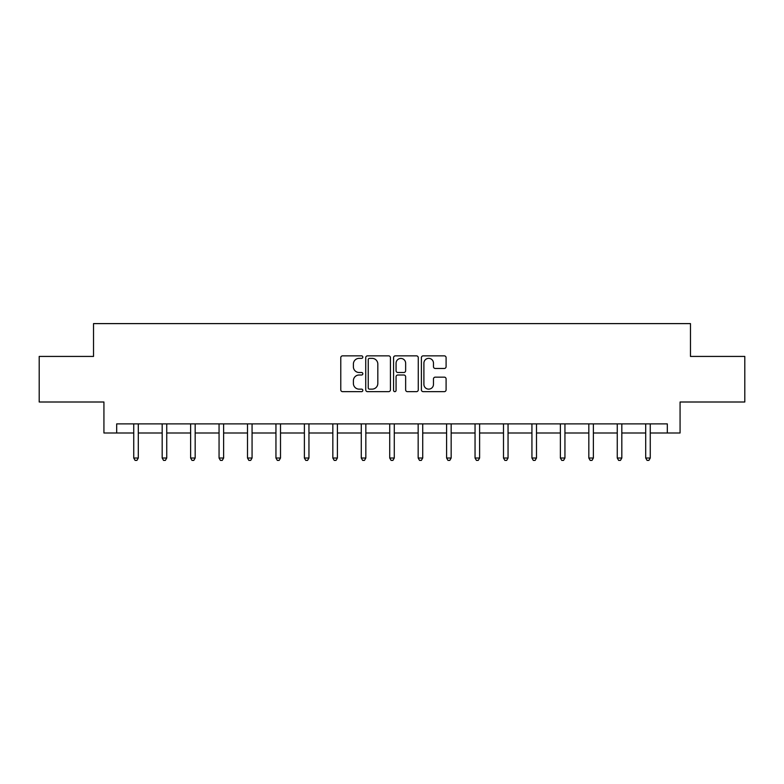<?xml version="1.0" encoding="UTF-8"?>
<svg xmlns="http://www.w3.org/2000/svg" width="784" height="784" viewBox="0 0 784 784"><rect width="100%" height="100%" fill="white"/><g stroke="black" fill="none" stroke-linecap="round" stroke-linejoin="round"><path stroke-width="1.18" d="M362.825 357.102A1.254 1.254 0 0 0 361.581 355.858L342.559 355.858A1.793 1.793 0 0 0 340.775 357.641L340.775 389.854A1.793 1.793 0 0 0 342.559 391.647L361.581 391.647A1.254 1.254 0 0 0 362.825 390.393A1.254 1.254 0 0 0 361.581 389.138L359.111 389.138A5.723 5.723 0 0 1 353.388 383.415L353.388 380.73A5.723 5.723 0 0 1 359.111 375.007L361.581 375.007A1.254 1.254 0 0 0 362.825 373.752A1.254 1.254 0 0 0 361.581 372.498L359.111 372.498A5.723 5.723 0 0 1 353.388 366.765L353.388 364.09A5.723 5.723 0 0 1 359.111 358.357L361.581 358.357A1.254 1.254 0 0 0 362.825 357.102M444.303 368.47A1.793 1.793 0 0 0 446.096 366.677L446.096 357.641A1.793 1.793 0 0 0 444.303 355.858L423.184 355.858A1.793 1.793 0 0 0 421.39 357.641L421.39 389.854A1.793 1.793 0 0 0 423.184 391.647L444.303 391.647A1.793 1.793 0 0 0 446.096 389.854L446.096 378.937A1.793 1.793 0 0 0 444.303 377.153L435.267 377.153A1.793 1.793 0 0 0 433.474 378.937L433.474 384.356A4.792 4.792 0 0 1 428.691 389.138A4.792 4.792 0 0 1 423.899 384.356L423.899 363.149A4.792 4.792 0 0 1 428.691 358.357A4.792 4.792 0 0 1 433.474 363.149L433.474 366.677A1.793 1.793 0 0 0 435.267 368.47L444.303 368.47M116.689 433.003L116.689 423.889L667.311 423.889L667.311 433.003L680.071 433.003L680.071 402.006L744.8 402.006L744.8 356.426L690.469 356.426L690.469 323.606L93.531 323.606L93.531 356.426L39.2 356.426L39.2 402.006L103.929 402.006L103.929 433.003L133.741 433.003M390.432 357.641A1.793 1.793 0 0 0 388.648 355.858L367.529 355.858A1.793 1.793 0 0 0 365.736 357.641L365.736 389.854A1.793 1.793 0 0 0 367.529 391.647L388.648 391.647A1.793 1.793 0 0 0 390.432 389.854L390.432 357.641M395.352 355.858L416.471 355.858A1.793 1.793 0 0 1 418.264 357.641L418.264 389.854A1.793 1.793 0 0 1 416.471 391.647L407.435 391.647A1.793 1.793 0 0 1 405.642 389.854L405.642 376.79A1.793 1.793 0 0 0 403.858 375.007L397.86 375.007A1.793 1.793 0 0 0 396.067 376.79L396.067 390.393A1.254 1.254 0 0 1 394.822 391.647A1.254 1.254 0 0 1 393.568 390.393L393.568 357.641A1.793 1.793 0 0 1 395.352 355.858M138.298 433.003L162.18 433.003M166.737 433.003L190.62 433.003M195.177 433.003L219.059 433.003M223.626 433.003L247.509 433.003M252.066 433.003L275.948 433.003M280.505 433.003L304.388 433.003M308.955 433.003L332.837 433.003M337.394 433.003L361.277 433.003M365.834 433.003L389.717 433.003M394.283 433.003L418.166 433.003M422.723 433.003L446.606 433.003M451.163 433.003L475.045 433.003M479.612 433.003L503.495 433.003M508.052 433.003L531.934 433.003M536.491 433.003L560.374 433.003M564.941 433.003L588.823 433.003M593.38 433.003L617.263 433.003M621.82 433.003L645.702 433.003M650.259 433.003L667.311 433.003M369.499 358.357A1.254 1.254 0 0 0 368.245 359.611L368.245 387.884A1.254 1.254 0 0 0 369.499 389.138L372.086 389.138A5.723 5.723 0 0 0 377.819 383.415L377.819 364.09A5.723 5.723 0 0 0 372.086 358.357L369.499 358.357M405.642 363.237A4.792 4.792 0 0 0 400.859 358.445A4.792 4.792 0 0 0 396.067 363.237L396.067 370.705A1.793 1.793 0 0 0 397.86 372.498L403.858 372.498A1.793 1.793 0 0 0 405.642 370.705L405.642 363.237M138.533 423.889L138.425 424.154A1.823 1.823 0 0 0 138.298 424.84L138.298 458.023L133.741 458.023L133.741 424.84A1.823 1.823 0 0 0 133.603 424.154L133.496 423.889M138.298 458.023L136.926 460.394L135.103 460.394L133.741 458.023M166.972 423.889L166.865 424.154A1.823 1.823 0 0 0 166.737 424.84L166.737 458.023L162.18 458.023L162.18 424.84A1.823 1.823 0 0 0 162.043 424.154L161.935 423.889M166.737 458.023L165.365 460.394L163.542 460.394L162.18 458.023M195.422 423.889L195.314 424.154A1.823 1.823 0 0 0 195.177 424.84L195.177 458.023L190.62 458.023L190.62 424.84A1.823 1.823 0 0 0 190.492 424.154L190.385 423.889M195.177 458.023L193.815 460.394L191.992 460.394L190.62 458.023M223.861 423.889L223.754 424.154A1.823 1.823 0 0 0 223.626 424.84L223.626 458.023L219.059 458.023L219.059 424.84A1.823 1.823 0 0 0 218.932 424.154L218.824 423.889M223.626 458.023L222.254 460.394L220.431 460.394L219.059 458.023M252.301 423.889L252.193 424.154A1.823 1.823 0 0 0 252.066 424.84L252.066 458.023L247.509 458.023L247.509 424.84A1.823 1.823 0 0 0 247.372 424.154L247.264 423.889M252.066 458.023L250.694 460.394L248.871 460.394L247.509 458.023M280.75 423.889L280.643 424.154A1.823 1.823 0 0 0 280.505 424.84L280.505 458.023L275.948 458.023L275.948 424.84A1.823 1.823 0 0 0 275.821 424.154L275.713 423.889M280.505 458.023L279.143 460.394L277.32 460.394L275.948 458.023M309.19 423.889L309.082 424.154A1.823 1.823 0 0 0 308.955 424.84L308.955 458.023L304.388 458.023L304.388 424.84A1.823 1.823 0 0 0 304.261 424.154L304.153 423.889M308.955 458.023L307.583 460.394L305.76 460.394L304.388 458.023M337.63 423.889L337.522 424.154A1.823 1.823 0 0 0 337.394 424.84L337.394 458.023L332.837 458.023L332.837 424.84A1.823 1.823 0 0 0 332.7 424.154L332.592 423.889M337.394 458.023L336.022 460.394L334.2 460.394L332.837 458.023M366.079 423.889L365.971 424.154A1.823 1.823 0 0 0 365.834 424.84L365.834 458.023L361.277 458.023L361.277 424.84A1.823 1.823 0 0 0 361.15 424.154L361.042 423.889M365.834 458.023L364.472 460.394L362.649 460.394L361.277 458.023M394.519 423.889L394.411 424.154A1.823 1.823 0 0 0 394.283 424.84L394.283 458.023L389.717 458.023L389.717 424.84A1.823 1.823 0 0 0 389.589 424.154L389.481 423.889M394.283 458.023L392.911 460.394L391.089 460.394L389.717 458.023M422.958 423.889L422.85 424.154A1.823 1.823 0 0 0 422.723 424.84L422.723 458.023L418.166 458.023L418.166 424.84A1.823 1.823 0 0 0 418.029 424.154L417.921 423.889M422.723 458.023L421.351 460.394L419.528 460.394L418.166 458.023M451.408 423.889L451.3 424.154A1.823 1.823 0 0 0 451.163 424.84L451.163 458.023L446.606 458.023L446.606 424.84A1.823 1.823 0 0 0 446.478 424.154L446.37 423.889M451.163 458.023L449.8 460.394L447.978 460.394L446.606 458.023M479.847 423.889L479.739 424.154A1.823 1.823 0 0 0 479.612 424.84L479.612 458.023L475.045 458.023L475.045 424.84A1.823 1.823 0 0 0 474.918 424.154L474.81 423.889M479.612 458.023L478.24 460.394L476.417 460.394L475.045 458.023M508.287 423.889L508.179 424.154A1.823 1.823 0 0 0 508.052 424.84L508.052 458.023L503.495 458.023L503.495 424.84A1.823 1.823 0 0 0 503.357 424.154L503.25 423.889M508.052 458.023L506.68 460.394L504.857 460.394L503.495 458.023M536.736 423.889L536.628 424.154A1.823 1.823 0 0 0 536.491 424.84L536.491 458.023L531.934 458.023L531.934 424.84A1.823 1.823 0 0 0 531.807 424.154L531.699 423.889M536.491 458.023L535.129 460.394L533.306 460.394L531.934 458.023M565.176 423.889L565.068 424.154A1.823 1.823 0 0 0 564.941 424.84L564.941 458.023L560.374 458.023L560.374 424.84A1.823 1.823 0 0 0 560.246 424.154L560.139 423.889M564.941 458.023L563.569 460.394L561.746 460.394L560.374 458.023M593.615 423.889L593.508 424.154A1.823 1.823 0 0 0 593.38 424.84L593.38 458.023L588.823 458.023L588.823 424.84A1.823 1.823 0 0 0 588.686 424.154L588.578 423.889M593.38 458.023L592.008 460.394L590.185 460.394L588.823 458.023M622.065 423.889L621.957 424.154A1.823 1.823 0 0 0 621.82 424.84L621.82 458.023L617.263 458.023L617.263 424.84A1.823 1.823 0 0 0 617.135 424.154L617.028 423.889M621.82 458.023L620.458 460.394L618.635 460.394L617.263 458.023M650.504 423.889L650.397 424.154A1.823 1.823 0 0 0 650.259 424.84L650.259 458.023L645.702 458.023L645.702 424.84A1.823 1.823 0 0 0 645.575 424.154L645.467 423.889M650.259 458.023L648.897 460.394L647.074 460.394L645.702 458.023"/></g></svg>
